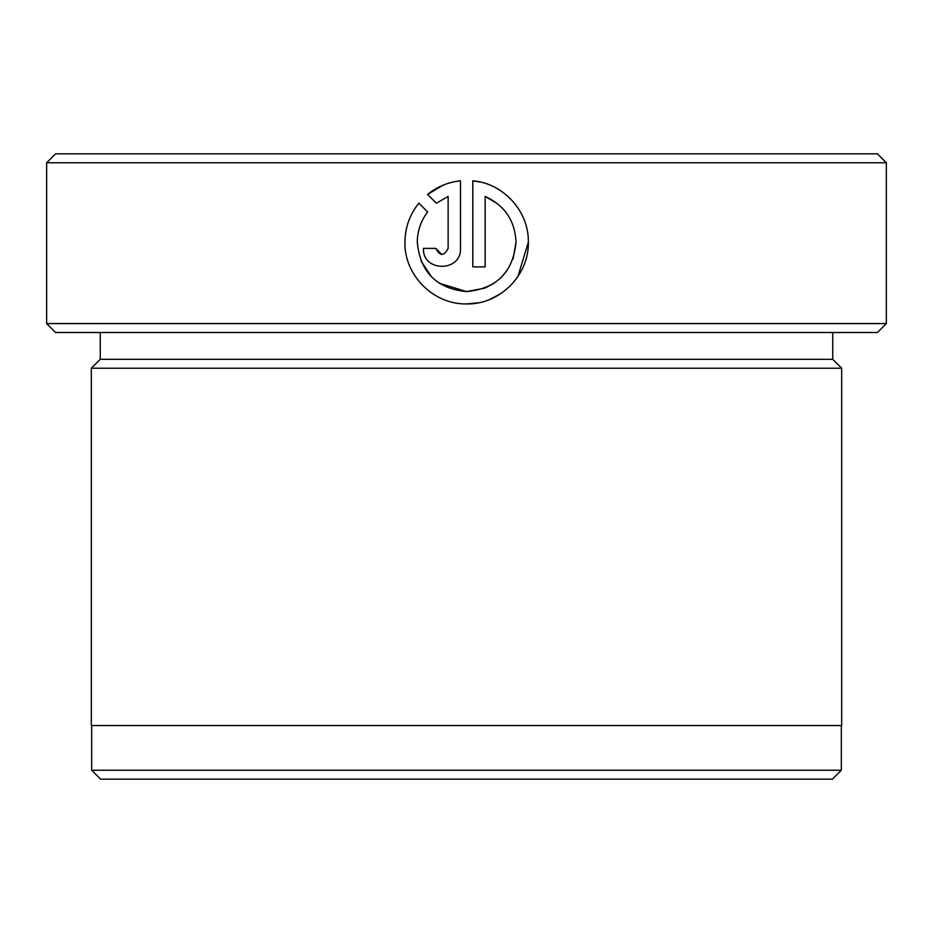 <?xml version="1.0" encoding="UTF-8"?>
<svg xmlns="http://www.w3.org/2000/svg" width="933" height="933" viewBox="0 0 933 933"><rect width="100%" height="100%" fill="white"/><g stroke="black" fill="none" stroke-linecap="round" stroke-linejoin="round"><path stroke-width="1.4" d="M517.873 276.623L528.346 242.218C529.163 275.27 499.598 304.823 466.5 303.925C433.53 304.671 404.106 275.142 404.934 242.218C404.106 275.188 433.565 304.671 466.5 303.925L478.606 302.759M484.659 288.18L466.5 291.586L439.035 283.142M431.711 277.101L420.935 260.878M404.934 242.218C405.074 227.605 409.715 214.578 418.859 203.161L427.641 211.943C420.83 220.876 417.378 230.964 417.273 242.218C420.188 272.144 436.597 288.6 466.5 291.586C496.566 288.729 513.068 272.273 516.007 242.218L513.045 259.059M507.529 269.882L501.464 277.206M494.012 283.305L485.44 287.865M490.187 299.26L500.869 293.557M480.53 182.098L472.809 180.815C503.493 183.265 528.976 211.406 528.346 242.218M886.35 323.576L877.417 332.51L55.583 332.51L46.65 323.576L886.35 323.576L886.35 162.774L46.65 162.774L46.65 323.576M832.399 779.16L100.601 779.16L91.667 770.226L841.333 770.226L832.399 779.16M46.65 162.774L55.583 153.84L877.417 153.84L886.35 162.774M100.251 332.51L100.251 359.31L832.749 359.31L841.683 368.232L91.317 368.232L91.317 725.559L841.683 725.559L841.683 368.232M516.007 242.218C515.028 220.724 504.741 205.47 485.148 196.455L485.148 266.896L472.809 266.896L472.809 180.815M448.132 248.388L448.132 196.455L436.376 203.219L427.594 194.437C437.157 186.693 448.12 182.157 460.47 180.815L460.47 248.388C461.578 272.284 422.334 272.284 423.442 248.388L435.793 248.388C439.898 256.353 444.003 256.353 448.132 248.388M436.376 203.219L448.132 196.455M443.012 185.212L427.594 194.437M423.442 248.388C422.311 272.249 461.555 272.308 460.47 248.388M441.985 254.557L435.793 248.388M485.148 196.455L497.732 203.872M841.333 725.559L841.333 770.226M832.749 359.31L832.749 332.51M100.251 359.31L91.317 368.232M91.667 725.559L91.667 770.226"/></g></svg>
